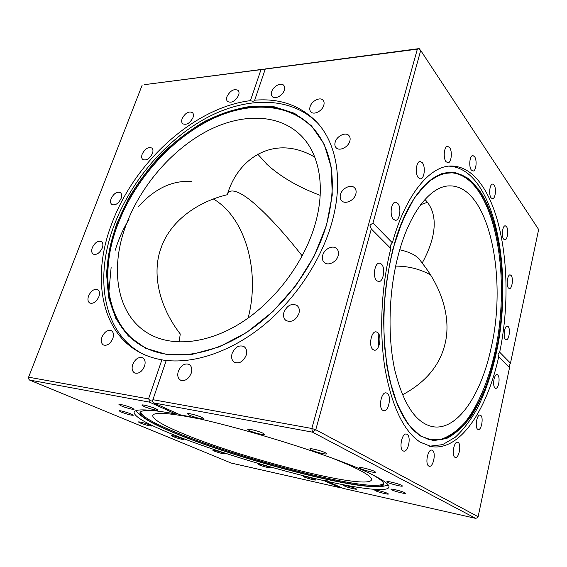 <?xml version="1.0" encoding="UTF-8"?>
<svg xmlns="http://www.w3.org/2000/svg" width="567" height="567" viewBox="0 0 567 567"><rect width="100%" height="100%" fill="white"/><g stroke="black" fill="none" stroke-linecap="round" stroke-linejoin="round"><path stroke-width="0.85" d="M390.833 248.544L371.314 228.955L315.769 429.729L478.123 516.728L509.535 367.685L498.691 356.799C487.209 409.438 460.057 451.601 431.246 446.569L420.225 442.168C403.796 431.367 392.081 407.007 385.071 369.096C379.054 332.127 381.201 286.378 390.833 248.544L390.195 245.631L392.364 242.818L372.951 223.037L369.953 225.227L371.314 228.955M392.364 242.818C405.681 194.609 429.715 166.195 450.645 166.011C462.367 165.961 472.616 172.17 481.383 184.629C505.934 219.266 512.362 292.055 499.683 352.192L498.032 354.382L498.691 356.799M509.535 367.685L509.258 365.708L510.477 363.192L499.683 352.192M98.864 296.739C99.983 293.33 99.594 290.963 97.701 289.645C94.157 288.631 91.124 290.715 88.587 295.882C87.438 299.326 87.842 301.715 89.784 303.04C93.321 304.011 96.347 301.906 98.864 296.739M112.84 338.499C114.024 334.721 113.52 332.12 111.33 330.689C107.595 329.675 104.47 331.823 101.954 337.131C100.742 340.944 101.259 343.574 103.506 345.012C107.234 345.969 110.345 343.8 112.84 338.499M144.528 366.225C145.726 362.164 145.095 359.35 142.636 357.784C138.589 356.686 135.286 358.911 132.735 364.461C131.501 368.578 132.154 371.42 134.684 372.987C138.724 374.022 142.005 371.768 144.528 366.225M191.228 373.199C192.383 369.025 191.646 366.091 189.024 364.383C184.551 363.057 180.979 365.354 178.314 371.272C177.124 375.503 177.889 378.472 180.597 380.181C185.055 381.421 188.598 379.096 191.228 373.199M246.17 355.247C247.219 351.249 246.461 348.336 243.902 346.515C238.913 344.779 234.986 347.103 232.109 353.482C231.017 357.557 231.804 360.506 234.476 362.341C239.444 363.971 243.342 361.604 246.17 355.247M298.915 313.523C299.83 309.958 299.156 307.243 296.91 305.393C291.452 303.09 287.122 305.386 283.932 312.268C282.976 315.911 283.677 318.668 286.037 320.546C291.481 322.722 295.776 320.383 298.915 313.523M338.145 255.731C338.924 252.705 338.407 250.316 336.607 248.559C332.815 244.788 324.331 248.906 322.722 255.221C321.907 258.318 322.446 260.763 324.352 262.542C328.137 266.164 336.571 262.046 338.145 255.731M355.8 194.148C356.473 191.589 356.104 189.52 354.694 187.939C351.214 183.857 342.121 188.067 340.519 194.424C339.81 197.047 340.207 199.159 341.703 200.768C345.175 204.715 354.233 200.505 355.8 194.148M349.825 141.155C350.441 138.908 350.165 137.079 349.003 135.676C345.884 131.657 336.784 135.924 335.196 142.069C334.544 144.372 334.835 146.243 336.068 147.668C339.186 151.573 348.258 147.321 349.825 141.155M323.764 105.349C324.374 103.251 324.161 101.564 323.112 100.288C320.298 96.603 311.701 100.841 310.114 106.631C309.476 108.772 309.702 110.487 310.801 111.784C313.615 115.377 322.198 111.16 323.764 105.349M284.301 90.224C284.932 88.169 284.747 86.538 283.734 85.348C281.133 82.095 273.294 86.212 271.706 91.613C271.047 93.718 271.246 95.369 272.302 96.574C274.896 99.757 282.727 95.646 284.301 90.224M238.608 95.27C239.295 93.151 239.118 91.521 238.069 90.38C233.944 88.495 230.252 90.557 226.991 96.546C226.283 98.701 226.467 100.359 227.551 101.507C231.669 103.343 235.355 101.266 238.608 95.27M192.971 117.624C193.73 115.37 193.553 113.684 192.426 112.557C188.613 110.976 185.189 113.003 182.156 118.638C181.376 120.92 181.568 122.628 182.723 123.769C186.536 125.307 189.952 123.259 192.971 117.624M152.452 153.437C153.296 150.985 153.097 149.192 151.85 148.051C148.256 146.697 145.039 148.71 142.197 154.075C141.332 156.556 141.537 158.37 142.813 159.518C146.414 160.837 149.624 158.81 152.452 153.437M121.097 198.436C122.033 195.721 121.792 193.772 120.381 192.603C116.901 191.412 113.818 193.418 111.125 198.62C110.161 201.37 110.409 203.333 111.862 204.517C115.335 205.665 118.411 203.638 121.097 198.436M102.287 247.977C103.314 244.93 103.017 242.796 101.387 241.556C97.928 240.486 94.902 242.513 92.308 247.651C91.252 250.727 91.563 252.882 93.236 254.129C96.688 255.157 99.707 253.109 102.287 247.977M505.431 339.307L506.232 339.753C509.003 340.335 510.661 328.945 508.167 326.557L507.323 326.082C504.552 325.479 502.894 337.011 505.431 339.307M508.429 288.008L509.4 288.589C512.1 289.057 513.56 278.142 511.158 275.484L510.151 274.867C507.451 274.385 505.998 285.442 508.429 288.008M503.652 239.125L504.814 239.855C507.543 240.231 508.861 229.529 506.459 226.573L505.254 225.801C502.518 225.411 501.207 236.262 503.652 239.125M491.086 197.855L492.489 198.762C495.352 199.06 496.586 188.294 494.07 185.033L492.624 184.077C489.753 183.779 488.534 194.687 491.086 197.855M471.326 170.008L472.991 171.064C476.096 171.305 477.308 160.227 474.572 156.655L472.85 155.542C469.745 155.301 468.555 166.535 471.326 170.008M446.002 161.645L447.916 162.8C451.375 163.02 452.65 151.375 449.581 147.54L447.604 146.329C444.138 146.102 442.891 157.931 446.002 161.645M418.361 177.705L420.431 178.853C424.357 179.129 425.803 166.663 422.316 162.694L420.161 161.475C416.235 161.205 414.817 173.863 418.361 177.705M393.385 219.273L395.426 220.301C399.855 220.726 401.634 207.253 397.68 203.319L395.546 202.228C391.117 201.802 389.366 215.495 393.385 219.273M376.849 280.764L378.6 281.565C383.469 282.253 385.73 267.688 381.35 264.031L379.486 263.159C374.631 262.478 372.391 277.27 376.849 280.764M373.065 349.612L374.39 350.165C379.436 351.15 382.215 335.657 377.587 332.46L376.162 331.851C371.123 330.859 368.366 346.586 373.065 349.612M382.831 410.359L383.739 410.714C388.65 411.911 391.762 395.957 387.169 393.285L386.17 392.881C381.272 391.669 378.154 407.85 382.831 410.359M403.094 450.871L403.732 451.119C408.261 452.374 411.422 436.576 407.113 434.336L406.397 434.053C401.883 432.777 398.714 448.788 403.094 450.871M428.772 466.06L429.29 466.258C433.344 467.435 436.292 452.346 432.423 450.354L431.834 450.12C427.794 448.915 424.832 464.203 428.772 466.06M454.862 457.236L455.379 457.449C458.979 458.476 461.581 444.379 458.171 442.451L457.597 442.217C454.018 441.154 451.396 455.429 454.862 457.236M477.69 429.283L478.264 429.545C481.482 430.41 483.722 417.362 480.717 415.363L480.093 415.079C476.89 414.186 474.636 427.398 477.69 429.283M498.733 383.661C499.52 378.565 498.967 375.51 497.082 374.511C495.785 374.56 494.757 376.141 494.006 379.259C493.212 384.376 493.758 387.438 495.636 388.438C496.947 388.388 497.982 386.793 498.733 383.661M344.523 486.032C347.365 487.393 356.735 489.789 356.6 489.115L355.8 488.563C353 487.202 343.503 484.778 343.68 485.458L344.523 486.032M375.538 490.753C378.38 492.177 388.579 494.75 388.445 493.999L387.708 493.453C384.915 492.028 374.567 489.42 374.766 490.186L375.538 490.753M391.733 489.853C394.667 491.391 405.724 494.141 405.575 493.283L404.859 492.716C401.982 491.178 390.762 488.393 390.975 489.264L391.733 489.853M387.715 482.389C390.861 484.083 402.591 486.968 402.45 486.004L401.677 485.366C398.594 483.672 386.68 480.752 386.885 481.723L387.715 482.389M360.194 468.455C363.681 470.327 375.694 473.268 375.581 472.212L374.645 471.446C371.222 469.575 359.01 466.591 359.202 467.662L360.194 468.455M311.07 449.943C314.969 451.963 326.755 454.869 326.67 453.77L325.472 452.813C321.638 450.786 309.646 447.838 309.795 448.951L311.07 449.943M249.381 430.637C253.64 432.749 264.768 435.527 264.718 434.457L263.166 433.294C258.963 431.182 247.63 428.347 247.744 429.432L249.381 430.637M189.25 415.051C193.716 417.163 203.964 419.778 203.936 418.793L202.043 417.475C197.635 415.363 187.195 412.698 187.273 413.697L189.25 415.051M144.053 406.489C148.511 408.502 157.888 410.947 157.867 410.076L155.755 408.701C151.346 406.681 141.793 404.193 141.863 405.079L144.053 406.489M121.182 405.852C125.463 407.737 134.117 410.012 134.081 409.254L131.948 407.935C127.703 406.057 118.893 403.732 118.964 404.505L121.182 405.852M121.175 412.039C127.242 414.307 131.275 415.377 133.273 415.25L131.26 414.052C127.277 412.322 119.02 410.132 119.098 410.813L121.175 412.039M140.212 422.982C145.932 425.094 149.759 426.115 151.687 426.03L149.901 424.981C144.16 422.847 140.311 421.827 138.369 421.912L140.212 422.982M172.935 436.569C178.399 438.574 182.092 439.553 184.02 439.503L182.482 438.603C177.003 436.583 173.289 435.598 171.347 435.647L172.935 436.569M214.156 451.027C219.464 452.969 223.114 453.933 225.106 453.912L223.809 453.139C220.606 451.743 212.689 449.652 212.816 450.233L214.156 451.027M259.296 464.919C262.337 466.265 270.473 468.392 270.367 467.81L269.275 467.137C266.263 465.791 258.02 463.636 258.162 464.224L259.296 464.919M304.174 476.996C307.087 478.328 315.748 480.568 315.628 479.951L314.699 479.349C311.822 478.016 303.047 475.748 303.21 476.379L304.174 476.996M142.026 353.553C102.23 332.163 94.349 276.115 114.414 224.546C131.353 180.327 166.372 139.553 206.636 117.851C246.773 96.44 291.367 96.043 318.016 123.486M151.715 350.505C107.928 333.665 97.404 276.675 117.915 224.206C134.67 180.271 170.213 139.865 210.47 119.779C250.586 99.948 294.351 102.733 317.612 133.635M265.257 69.082L254.682 100.196C279.843 98.07 300.63 105.469 317.052 122.401C337.004 143.869 343.815 182.312 331.341 224.454C320.355 261.876 294.627 300.134 262.826 325.919C230.946 351.604 194.949 363.667 166.244 360.435L152.906 399.692L311.807 428.475L417.347 49.159L260.997 69.642L250.416 100.642C194.084 107.51 134.804 161.857 112.039 222.966C91.613 275.222 99.856 332.056 140.722 352.908C147.151 356.204 154.203 358.507 161.893 359.825L166.174 360.633M378.799 346.139L378.104 332.964M448.951 166.131C460.043 166.733 469.774 172.921 478.144 184.7C501.278 217.891 508.457 283.968 498.506 342.05C493.864 367.154 486.777 389.309 477.244 408.516C470.546 420.296 463.189 429.899 455.173 437.327L442.6 444.641L429.573 446.215M446.583 172.765C458.419 171.879 468.774 177.613 477.655 189.966C500.25 222.002 507.047 287.2 496.706 343.694C490.512 375.808 479.328 404.349 464.713 422.734C457.144 430.977 449.163 436.533 440.786 439.411L428.149 439.326M170.887 431.53C158.065 426.136 149.022 421.529 143.749 417.695L139.312 414.385L135.662 410.806M383.483 483.389C375.177 494.36 235.376 458.072 171.496 430.509C151.743 422.174 141.495 415.987 140.736 411.947M29.505 380.039L28.35 378.48L28.598 377.175L148.547 398.906L150.17 400.734L149.405 402.116L29.505 380.039L231.208 463.062L339.243 487.5L324.069 480.674L326.712 480.1L327.924 481.539C361.824 489.045 387.665 492.078 388.941 487.166C389.586 484.87 384.596 480.993 373.986 475.543C342.369 458.59 237.878 425.583 180.051 414.789L153.756 402.924L152.126 401.089L152.906 399.692M324.069 480.674C273.414 469.249 207.104 448.844 166.818 432.004C144.932 422.876 134.025 416.263 134.11 412.166C135.265 408.609 149.149 409.211 175.749 413.967L149.405 402.116M388.374 485.182L383.363 486.217L377.842 486.599C347.642 488.52 229.061 456.293 170.943 431.551M424.959 199.478L426.738 201.427C434.237 210.711 436.094 223.029 432.295 238.381C430.218 246.425 426.838 254.661 422.16 263.088L419.24 259.006C415.313 254.874 408.814 251.791 399.742 249.778M302.218 255.901C284.244 233.087 268.241 215.595 254.2 203.433C244.724 195.296 237.396 191.136 232.229 190.966C229.812 191.029 228.182 192.241 227.346 194.601M427.412 202.263L420.657 204.715M320.192 195.353C298.433 187.195 280.686 176.854 266.951 164.338L257.673 154.061M199.811 418.985C169.852 412.96 154.153 411.784 152.721 415.441C152.53 418.907 161.489 424.492 179.611 432.196C237.601 457.434 367.522 490.909 371.52 479.838C372.101 477.719 367.508 474.182 357.756 469.207C350.803 465.72 341.561 461.751 330.015 457.307M179.172 342.007L180.249 333.97C158.788 306.293 151.672 272.862 161.12 247.807C169.767 222.399 195.65 202.249 227.31 194.715C237.906 157.796 274.825 133.67 314.784 157.158M314.678 225.786C325.89 188.754 319.781 154.734 301.63 136.193C278.964 112.968 240.798 113.081 206.069 131.622C171.262 150.397 140.836 185.941 126.349 224.277C109.247 268.779 116.483 316.315 150.007 334.417C173.211 347.11 208.188 343.708 241.521 322.531C274.797 301.311 303.451 263.4 314.678 225.786M422.16 263.088C442.31 288.234 451.268 319.015 445.031 343.885C439.836 365.417 425.633 382.406 402.414 394.859M395.653 266.121C408.183 266.079 419.8 268.992 430.495 274.867M213.426 199.003C246.128 218.061 260.303 272.855 248.077 318.108M491.015 348.379C507.671 277.837 489.059 185.232 449.681 185.898C430.913 185.749 409.494 211.909 398.268 255.115C388.693 291.403 387.41 336.359 394.795 370.081C403.371 404.576 416.114 423.457 433.025 426.738C457.626 430.771 481.206 394.462 491.015 348.379M153.756 402.924L312.523 432.16L311.807 428.475L315.769 429.729L312.523 432.16L475.727 518.38L343.042 488.357L327.924 481.539M339.243 487.5L340.313 487.131M260.997 69.642L144.146 84.696L263.116 69.224M265.023 68.968L418.999 48.62L420.7 50.456L372.951 223.037M417.347 49.159L419.318 48.741M510.477 363.192L538.65 229.507L420.7 50.456M142.147 85.206L28.598 377.175M161.893 359.825L148.547 398.906M176.67 413.258L175.749 413.967M191.922 181.582C172.97 180.001 155.223 188.23 138.681 206.268M128.964 219.464C123.252 228.65 118.659 238.927 115.2 250.288M111.132 267.475L108.843 292.239M254.682 100.196L254.64 100.437C254.023 101.373 252.613 101.443 250.416 100.642M150.17 400.734L152.126 401.089M475.727 518.38L477.301 517.756L478.123 516.728M116.809 223.646L128.376 198.726C137.944 182.638 149.1 167.719 161.85 153.969C175.331 141.112 189.704 130.204 204.978 121.246C220.535 113.606 236.106 108.595 251.691 106.206L274.081 106.773L294.386 113.258L311.446 125.754L324.104 144.053L331.305 167.52L332.255 195.083L326.528 225.205L314.217 256.022L295.967 285.449L272.961 311.481L246.787 332.382L219.252 346.891L192.17 354.332L167.173 354.637L145.563 348.216L128.284 335.877L115.902 318.654L108.666 297.682L106.568 274.123C107.595 257.524 111.012 240.692 116.809 223.646M326.351 225.312C314.635 265.101 285.314 305.521 250.479 329.71C215.573 353.843 177.981 360.527 151.311 350.356C107.163 333.701 96.51 276.441 117.142 223.731C133.975 179.654 169.668 139.113 210.073 119.02C250.323 99.175 294.202 102.103 317.357 133.28C333.602 156.131 336.607 186.777 326.379 225.205M420.253 435.931L407.985 423.953L397.432 404.845L389.43 379.33C385.574 359.549 383.646 338.187 383.668 315.245C384.887 292.09 388.005 269.871 393.03 248.594L402.648 220.216L414.583 197.635L427.929 181.964L441.771 173.644L455.301 172.559L467.839 178.151L478.874 189.605C502.681 223.526 508.812 294.046 496.175 352.589C490.434 377.445 481.886 399.508 471.071 416.334C463.494 426.497 455.358 433.875 446.676 438.475L433.408 440.651L420.253 435.931M420.14 435.584C403.839 424.747 392.534 400.224 386.226 362.008M394.419 243.576C406.695 200.824 427.957 174.728 447.087 172.694C459.121 171.574 469.639 177.301 478.64 189.867C501.278 222.044 508.018 287.604 497.564 344.282C494.268 360.314 490.008 375.333 484.792 389.338C479.065 402.542 472.58 413.889 465.33 423.372C457.725 431.551 449.716 437.022 441.303 439.779L428.638 439.468L420.239 435.647M374.326 475.72C385.603 482.397 386.772 486.025 377.842 486.599C347.578 488.52 229.018 456.286 170.915 431.544C158.101 426.157 149.043 421.543 143.749 417.695C136.548 412.379 139.496 409.969 152.594 410.458M176.259 413.52L177.882 413.811M373.462 475.281C380.57 479.356 383.923 482.241 383.505 483.92C379.401 496.345 236.035 459.348 171.135 431.402C150.234 422.613 139.999 416.27 140.432 412.386C140.992 410.742 145.372 410.132 153.558 410.558M151.311 350.356C177.925 360.513 215.503 353.836 250.423 329.696C285.272 305.493 314.607 265.044 326.323 225.248C336.585 186.763 333.594 156.109 317.357 133.28M447.087 172.694L435.952 176.5C428.425 181.369 421.125 188.761 414.059 198.684C407.269 209.996 401.23 223.384 395.95 238.849C391.244 255.27 387.708 272.727 385.354 291.232C383.76 309.951 383.498 328.343 384.582 346.409C386.411 363.879 389.423 379.777 393.597 394.093C398.353 407.219 403.874 418.007 410.168 426.455L420.197 435.605L428.638 439.468M176.224 413.549L178.003 413.867"/></g></svg>
